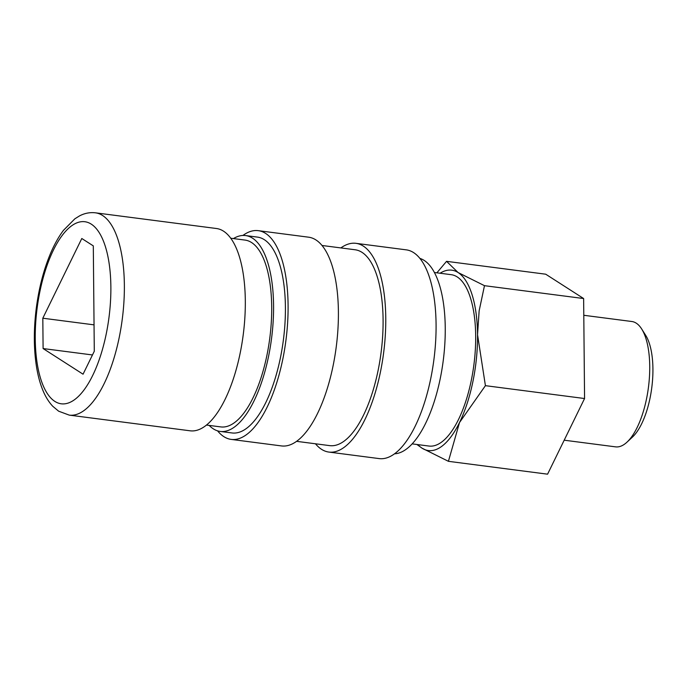 <?xml version="1.0" encoding="UTF-8"?>
<svg xmlns="http://www.w3.org/2000/svg" width="687" height="687" viewBox="0 0 687 687"><rect width="100%" height="100%" fill="white"/><g stroke="black" fill="none" stroke-linecap="round" stroke-linejoin="round"><path stroke-width="1.03" d="M206.486 425.064L220.776 426.91A94.205 37.175 -82.6 0 0 266.917 355.325A94.205 37.175 -82.6 0 0 245.01 240.081L230.72 238.226M95.476 212.824L216.414 228.505A101.994 40.25 97.4 0 1 240.132 353.29A101.994 40.25 97.4 0 1 190.179 430.809L69.232 415.12A101.994 40.25 97.4 0 0 119.186 337.609A101.994 40.25 97.4 0 0 102.569 215.486A101.994 40.25 97.4 0 0 95.476 212.824C89.971 212.189 84.69 213.202 79.623 215.847L74.883 218.784L63.444 230.36C58.799 236.56 54.608 243.988 50.872 252.636C43.874 269.021 39.022 287.475 36.308 308.025C33.654 328.91 33.689 348.257 36.394 366.068C37.794 374.99 39.889 382.925 42.688 389.855C45.308 396.408 48.657 401.869 52.727 406.24L58.653 411.195L69.232 415.12M412.166 443.879L428.971 446.052A86.407 34.101 -82.6 0 0 471.291 380.392A86.407 34.101 -82.6 0 0 451.196 274.68L434.39 272.499M417.859 444.618A90.95 35.896 -82.6 0 0 422.058 448.19A90.95 35.896 -82.6 0 0 459.517 422.531A90.95 35.896 -82.6 0 0 472.931 381.448A90.95 35.896 -82.6 0 0 477.542 334.715A90.95 35.896 -82.6 0 0 458.117 272.55A90.95 35.896 -82.6 0 0 440.084 273.237M416.915 444.489L422.058 448.19L448.422 461.321L459.517 422.531L485.417 385.665L477.542 334.715L479.14 310.868L484.481 285.68L458.117 272.55L446.55 261.335L436.88 272.825M583.787 315.281L631.834 321.507A63.195 24.938 97.4 0 1 641.667 328.961A63.195 24.938 97.4 0 1 646.527 398.829A63.195 24.938 97.4 0 1 626.991 442.162A63.195 24.938 97.4 0 1 615.578 446.859L564.199 440.195M641.667 328.961L645.668 335.29A56.823 22.422 97.4 0 1 650.039 398.108A56.823 22.422 97.4 0 1 632.469 437.061L626.991 442.162M419.894 258.406A98.748 38.97 97.4 0 1 440.23 378.649A98.748 38.97 97.4 0 1 394.544 453.806M340.864 247.921A105.248 41.529 97.4 0 1 355.943 243.327A105.248 41.529 97.4 0 1 380.418 372.088A105.248 41.529 97.4 0 1 328.875 452.072A105.248 41.529 97.4 0 1 315.462 443.776M355.943 243.327L406.266 249.853A105.248 41.529 97.4 0 1 430.732 378.614A105.248 41.529 97.4 0 1 379.19 458.598L328.875 452.072M321.997 245.474L355.11 249.767A98.748 38.97 97.4 0 1 378.073 370.585A98.748 38.97 97.4 0 1 329.708 445.631L296.595 441.337M242.915 235.452A105.248 41.529 97.4 0 1 258.269 230.66A105.248 41.529 97.4 0 1 282.743 359.421A105.248 41.529 97.4 0 1 231.201 439.405A105.248 41.529 97.4 0 1 217.573 430.852M258.269 230.66L308.592 237.187A105.248 41.529 97.4 0 1 333.058 365.948A105.248 41.529 97.4 0 1 281.515 445.932L231.201 439.405M233.417 238.578A98.748 38.97 97.4 0 1 245.594 235.564A98.748 38.97 97.4 0 1 268.557 356.381A98.748 38.97 97.4 0 1 220.192 431.427A98.748 38.97 97.4 0 1 209.183 425.408M245.594 235.564L257.436 237.101A98.748 38.97 97.4 0 1 280.39 357.918A98.748 38.97 97.4 0 1 232.034 432.956L220.192 431.427M93.303 245.886L94.291 351.237L83.058 374.2L43.101 348.558L42.817 318.21L81.796 238.501L93.303 245.886M94.042 324.857L42.817 318.21M92.47 354.956L43.101 348.558M446.55 261.335L545.71 274.199L583.632 298.536L584.568 398.529L547.582 474.176L448.422 461.321M584.568 398.529L485.417 385.665M583.632 298.536L484.481 285.68M91.251 224.125A91.8 36.222 97.4 0 1 106.21 334.037A91.8 36.222 97.4 0 1 54.866 401.406A91.8 36.222 97.4 0 1 39.906 291.494A91.8 36.222 97.4 0 1 91.251 224.125"/></g></svg>
